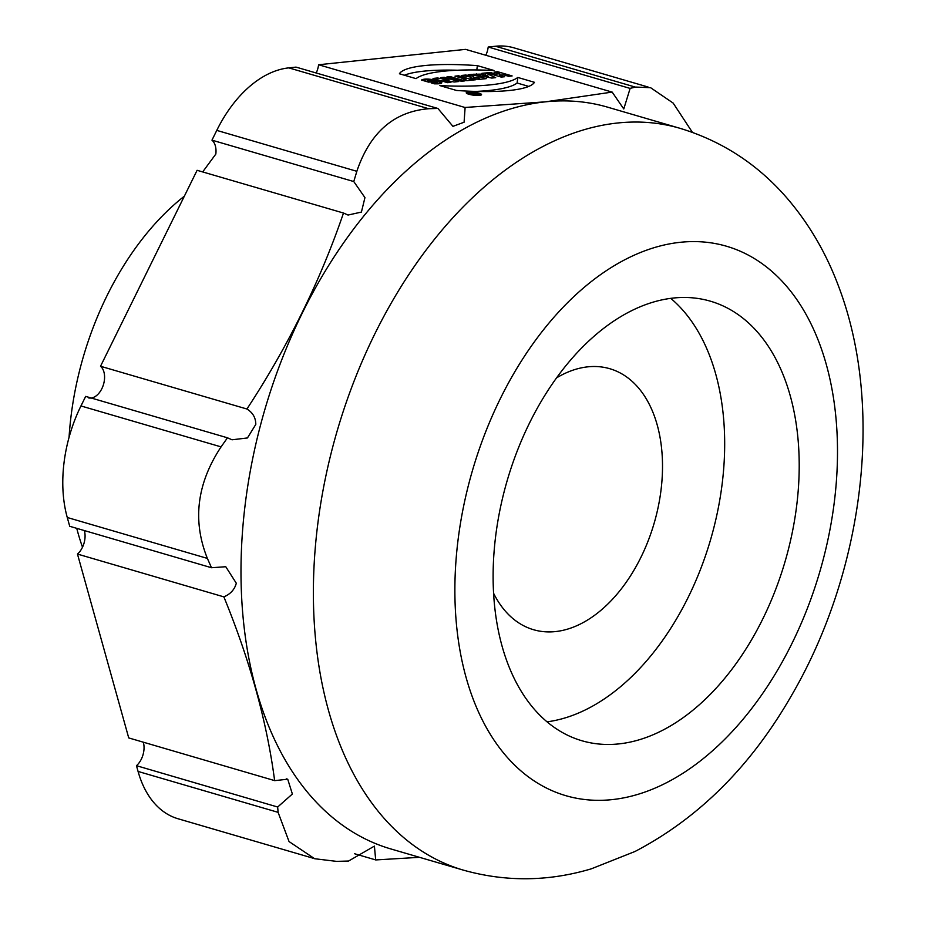 <?xml version="1.0" encoding="UTF-8"?>
<svg xmlns="http://www.w3.org/2000/svg" width="925" height="925" viewBox="0 0 925 925"><rect width="100%" height="100%" fill="white"/><g stroke="black" fill="none" stroke-linecap="round" stroke-linejoin="round"><path stroke-width="1.39" d="M468.825 94.234A7.701 1.492 7 0 0 476.953 95.448A7.701 1.492 7 0 0 481.532 94.639A7.701 1.492 7 0 0 474.074 92.223A7.701 1.492 7 0 0 466.246 92.766A7.701 1.492 7 0 0 468.825 94.234A7.701 1.492 7 0 0 481.382 94.893A7.701 1.492 7 0 0 471.461 91.991A7.701 1.492 7 0 0 468.825 94.234M483.602 74.093L472.953 74.266L491.788 78.07L495.684 77.665L485.428 72.959L481.913 73.329L483.602 74.093L479.543 74.52L472.953 74.266L491.788 78.07L495.684 77.665L485.428 72.959L481.913 73.329L483.602 74.093L483.474 75.087M444.197 77.272L440.843 77.619L448.972 80.001L437.502 77.977L433.05 78.44L447.596 82.683L450.949 82.337L443.017 80.024L454.221 82.001L458.742 81.527L444.197 77.272L440.843 77.619L448.972 80.001L437.502 77.977L433.05 78.44L447.596 82.683L450.949 82.337L443.017 80.024L454.221 82.001L458.742 81.527L444.197 77.272L444.046 78.556M465.09 107.508L318.593 64.75L465.622 49.372L612.142 92.095M630.133 88.395L623.774 108.965L612.153 92.084L545.449 101.831L465.113 107.462L464.084 122.227L452.938 126.355L437.895 108.445L428.98 108.699C394.131 111.497 370.081 132.356 356.842 171.252M427.651 80.475L432.056 81.758L428.553 82.128L421.499 80.07C427.211 76.336 454.672 84.337 434.368 83.828L431.189 82.903C438.982 82.059 437.803 81.25 427.651 80.475L432.056 81.758L428.553 82.128L421.499 80.07L432.322 79.423L441.826 82.602L434.368 83.828L431.189 82.903L437.236 82.186L427.651 80.475L427.477 81.816M473.403 76.336L465.703 75.029L461.425 75.468L470.189 76.972A6.255 1.214 7 0 0 470.154 77.076A6.255 1.214 7 0 0 474.097 78.706A6.255 1.214 7 0 0 481.012 79.192L486.261 78.648L471.704 74.393L468.2 74.763L473.519 76.312M472.282 78.706L469.518 78.995L458.499 75.781L454.996 76.151L466.015 79.365L463.252 79.654L466.778 80.683L475.808 79.735L472.282 78.706L469.518 78.995L458.499 75.781L454.996 76.151L466.015 79.365L463.252 79.654L466.778 80.683L475.808 79.735L472.282 78.706L472.108 80.128M450.359 76.625L446.844 76.995L461.39 81.25L464.905 80.88L450.359 76.625L446.844 76.995L461.39 81.25L464.905 80.88L450.359 76.625L450.186 77.977M497.581 71.688L494.077 72.058L499.801 73.734L495.904 74.139L490.181 72.462L486.677 72.832L501.223 77.076L504.726 76.717L499.431 75.168L503.327 74.763L508.623 76.312L512.126 75.943L497.581 71.688L494.077 72.058L499.801 73.734L495.904 74.139L490.181 72.462L486.677 72.832L501.223 77.076L504.726 76.717L499.431 75.168L503.327 74.763L508.623 76.312L512.126 75.943L497.581 71.688L497.419 73.029M477.346 65.629A102.513 19.887 7 0 0 399.403 73.769L416.042 78.637A121.95 23.668 -173 0 1 493.973 70.485L477.346 65.629A102.513 19.887 7 0 0 399.403 73.769L416.042 78.637A121.95 23.668 -173 0 1 493.973 70.485L477.346 65.629L476.814 69.953M517.803 77.446L534.442 82.302A102.513 19.887 -173 0 1 456.511 90.453L439.872 85.597A121.95 23.668 7 0 0 517.803 77.446L534.442 82.302A102.513 19.887 -173 0 1 456.511 90.453L439.872 85.597A121.95 23.668 7 0 0 517.803 77.446L517.121 83.019A121.95 23.668 -173 0 1 475.751 91.425M673.539 298.023A228.972 144.716 -73.7 0 1 710.365 301.18A228.972 144.716 -73.7 0 1 785.071 561.556A228.972 144.716 -73.7 0 1 581.952 740.763A228.972 144.716 -73.7 0 1 500.252 508.461A228.972 144.716 -73.7 0 1 673.539 298.023M670.752 298.359A228.972 144.716 -73.7 0 1 710.55 539.784A228.972 144.716 -73.7 0 1 547.057 721.835M274.621 780.607L128.725 737.919L77.469 554.063L223.873 596.868C250.016 660.681 266.943 721.939 274.632 780.642L287.721 779.197L292.369 794.02L277.65 807.039L278.136 812.451L289.051 841.565L314.639 858.724L336.573 861.372M211.524 567.73L69.722 526.29L67.271 517.491A114.492 72.358 -73.7 0 1 80.961 405.948L85.678 396.397L227.469 437.803L221.075 446.868C196.828 483.578 192.273 520.763 207.385 558.423L211.513 567.73L225.769 566.724L236.303 583.224C234.615 589.537 230.464 594.093 223.873 596.868M77.469 554.063A17.17 10.857 106.3 0 0 84.892 538.998A17.17 10.857 106.3 0 0 84.337 530.557M246.94 409.012L100.524 366.254L197.106 170.304L343.499 213.039C320.258 280.98 288.068 346.308 246.929 409.012C252.779 412.608 255.739 417.73 255.809 424.378L247.449 437.953L232.036 439.791L227.469 437.803M88.291 397.808A17.17 10.857 106.3 0 0 104.398 380.14A17.17 10.857 106.3 0 0 100.524 366.254M202.679 171.934L215.826 154.059A17.17 10.857 106.3 0 0 211.964 140.161L216.774 130.39A114.492 72.358 -73.7 0 1 288.797 67.872L296.012 67.109L437.872 108.456M356.865 171.264L353.766 181.543L211.964 140.161M353.766 181.543L364.947 197.615L361.409 212.079L348.043 215.051L343.522 213.028M316.188 72.994A17.17 10.857 106.3 0 0 318.593 64.75M485.798 55.257A17.17 10.857 106.3 0 0 488.203 47.013L495.511 46.25A114.492 72.358 -73.7 0 1 513.918 47.834L648.113 87.031M630.087 88.407L488.203 47.013M692.409 132.356L673.169 103.091L650.587 87.69L635.695 87.066L630.122 88.349M463.298 870.113L390.917 848.965A386.396 244.212 -73.7 0 1 253.034 456.95A386.396 244.212 -73.7 0 1 545.449 101.831A386.396 244.212 -73.7 0 1 607.598 107.161L679.979 128.309C722.136 141.097 757.829 164.384 787.071 198.181C809.19 223.966 826.43 253.542 838.802 286.912C885.283 409.798 862.47 573.778 791.661 695.253C751.088 766.016 698.861 818.093 635.001 851.486L591.341 868.818C548.444 881.618 505.767 882.045 463.298 870.113A386.396 244.212 -73.7 0 1 325.427 478.086A386.396 244.212 -73.7 0 1 617.831 122.979A386.396 244.212 -73.7 0 1 679.979 128.309M354.622 853.752L375.666 859.903M336.573 861.383L348.575 861.025L374.405 846.109L375.689 859.938L419.511 857.313M312.638 858.076L177.993 818.741A114.492 72.358 -73.7 0 1 138.068 771.438L136.472 765.692L277.627 807.005M136.472 765.692A17.17 10.857 106.3 0 0 143.861 750.649A17.17 10.857 106.3 0 0 143.306 742.185M556.526 377.897A135.952 85.932 -73.7 0 1 609.76 368.705A135.952 85.932 -73.7 0 1 658.276 506.646A135.952 85.932 -73.7 0 1 555.393 631.59A135.952 85.932 -73.7 0 1 533.517 629.705A135.952 85.932 -73.7 0 1 493.603 593.307M184.352 196.169A243.287 153.77 106.3 0 0 69.063 437.363M76.752 528.348A243.287 153.77 106.3 0 0 82.51 547.195M448.972 80.001L448.845 81.042M437.502 77.977L437.294 79.677M443.017 80.024L442.855 81.307M488.446 76.324L485.336 74.89L482.746 75.168L488.446 76.324L485.336 74.89L482.746 75.168L488.446 76.324L488.319 77.365M482.746 75.168L482.607 76.22M485.428 72.959L485.186 74.913M479.543 74.52L479.416 75.573M476.467 73.896L476.329 74.948M479.219 77.977L474.803 77.365L479.219 77.977L479.069 79.249M471.704 74.393L468.2 74.763L473.496 76.312L465.703 75.029L461.425 75.468L470.189 76.972A6.255 1.214 7 0 0 473.843 78.648A6.255 1.214 7 0 0 481.012 79.192L486.261 78.648L471.704 74.393L471.542 75.734M473.496 76.312L473.218 78.521M465.703 75.029L465.564 76.174M469.518 78.995L469.345 80.417M458.499 75.781L458.337 77.122M466.015 79.365L465.888 80.429M499.801 73.734L499.627 75.145M495.904 74.139L495.742 75.48M490.181 72.462L490.019 73.803M499.431 75.168L499.269 76.509M404.422 75.237A102.513 19.887 -173 0 1 457.424 70.231M528.742 86.407L517.121 83.019M469.599 94.153A6.521 1.26 7 0 0 476.479 95.182A6.521 1.26 7 0 0 480.364 94.5A6.521 1.26 7 0 0 474.039 92.454A6.521 1.26 7 0 0 467.414 92.916A6.521 1.26 7 0 0 469.599 94.153A6.521 1.26 7 0 0 480.237 94.708A6.521 1.26 7 0 0 471.831 92.257A6.521 1.26 7 0 0 469.599 94.153M472.293 92.627L478.468 94.431L468.79 92.997L474.155 93.483L472.293 92.627L478.468 94.431L476.514 94.639L468.79 92.997L473.473 93.552L472.259 92.928M476.803 94.257L473.577 93.98L476.757 94.616M473.473 93.552L473.38 94.338M67.271 517.491L207.35 558.399M221.075 446.879L80.961 405.948M216.774 130.39L356.807 171.298M428.553 108.688L288.797 67.872M495.511 46.25L635.463 87.135M278.124 812.347L138.068 771.438M680.372 242.292A286.218 180.895 106.3 0 0 466.061 677.366A286.218 180.895 106.3 0 0 792.043 643.28A286.218 180.895 106.3 0 0 680.372 242.292M478.398 78.07L478.26 79.226M224.891 566.482L225.769 566.736M287.71 779.255L286.299 778.838M437.236 82.186L437.039 83.759M474.629 78.798L474.803 77.365M480.26 95.287L480.364 94.5M467.322 93.703L467.414 92.916"/></g></svg>
